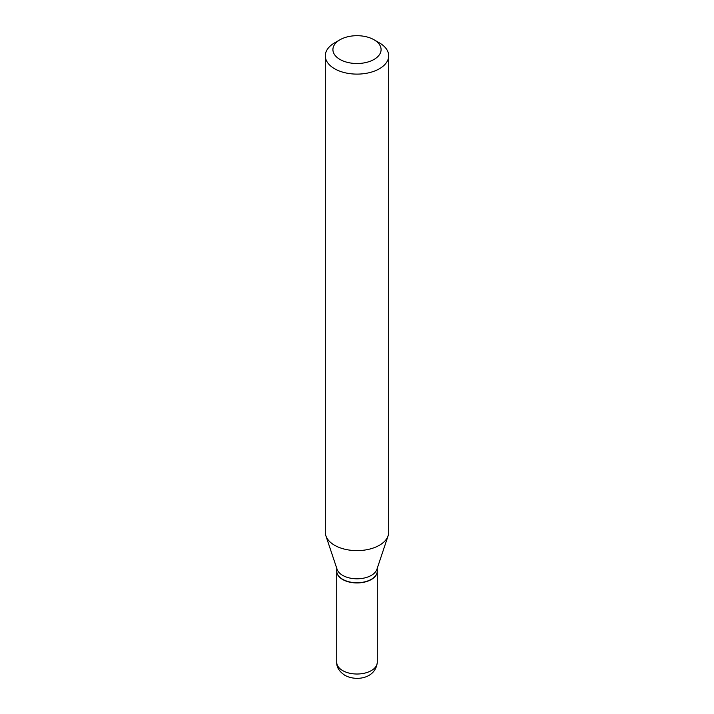 <?xml version="1.0" encoding="UTF-8"?>
<svg xmlns="http://www.w3.org/2000/svg" width="714" height="714" viewBox="0 0 714 714"><rect width="100%" height="100%" fill="white"/><g stroke="black" fill="none" stroke-linecap="round" stroke-linejoin="round"><path stroke-width="1.07" d="M336.722 571.129A20.278 11.71 0 0 0 336.722 571.227A20.278 11.71 0 0 0 342.658 579.509A20.278 11.71 0 0 0 364.765 582.044A20.278 11.71 0 0 0 377.278 571.227A20.278 11.71 0 0 0 377.278 571.129M371.253 579.349A20.028 11.567 0 0 1 371.164 579.402A20.028 11.567 0 0 1 342.836 579.402L342.658 579.304A20.278 11.71 0 0 0 371.342 579.304A20.278 11.71 0 0 0 377.278 571.021L377.278 568.21M339.971 39.77L334.589 42.876A31.693 18.296 0 0 0 325.307 55.817L325.307 532.323A31.693 18.296 0 0 0 325.887 535.795L337.088 569.308A20.278 11.71 0 0 0 342.658 575.368A20.278 11.71 0 0 0 362.944 578.286A20.278 11.71 0 0 0 376.912 569.308L388.113 535.795A31.693 18.296 0 0 0 388.693 532.323L388.693 55.817A31.693 18.296 0 0 0 379.411 42.876L374.029 39.77A24.08 13.905 0 0 0 339.971 39.77A24.08 13.905 0 0 0 339.971 59.44A24.08 13.905 0 0 0 374.029 59.44A24.08 13.905 0 0 0 374.029 39.77L379.411 42.876M325.307 55.817A31.693 18.296 0 0 0 334.589 68.749A31.693 18.296 0 0 0 369.129 72.721A31.693 18.296 0 0 0 388.693 55.817M325.887 535.795A31.693 18.296 0 0 0 334.589 545.264A31.693 18.296 0 0 0 366.282 549.816A31.693 18.296 0 0 0 388.113 535.795M336.722 568.21L336.722 571.021A20.278 11.71 0 0 0 342.658 579.304L342.836 579.402M342.658 670.589A20.278 11.71 0 0 0 364.765 673.124A20.278 11.71 0 0 0 377.278 662.306C375.591 678.916 355.563 681.451 344.755 675.23C339.186 671.437 336.499 667.126 336.722 662.306A20.278 11.71 0 0 0 342.658 670.589M377.278 662.306L377.278 571.227M336.722 662.306L336.722 571.227"/></g></svg>
